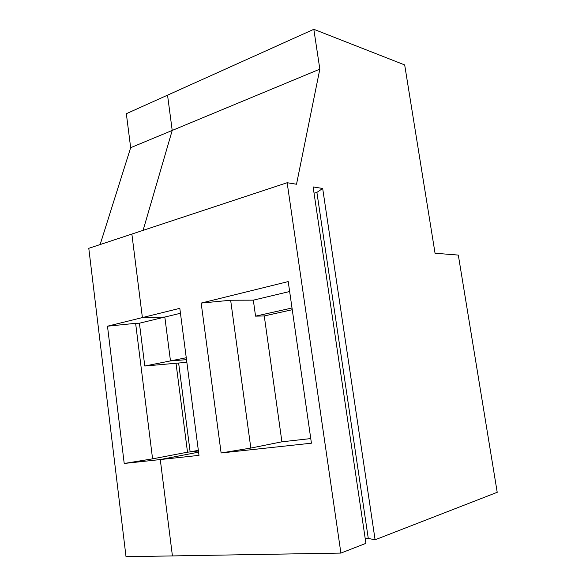 <?xml version="1.0" encoding="UTF-8"?>
<svg xmlns="http://www.w3.org/2000/svg" width="586" height="586" viewBox="0 0 586 586"><rect width="100%" height="100%" fill="white"/><g stroke="black" fill="none" stroke-linecap="round" stroke-linejoin="round"><path stroke-width="0.88" d="M152.58 458.853L124.21 463.467L107.487 326.197L135.622 323.325L152.58 458.853L187.33 452.224L198.427 450.978L190.135 451.894L198.346 450.326M107.487 326.197L142.391 317.575L164.834 317.055L170.475 360.903L144.786 366.03L178.627 363.02L190.135 451.894M180.459 313.268L139.409 323.208L144.786 366.03M319.839 69.141L296.516 184.238L287.155 182.722L88.786 248.31L126.019 556.7L340.898 553.081L365.913 543.354L313.122 186.919L322.674 188.465L375.099 539.787L497.214 492.313L458.318 255.086L435.054 253.247L404.684 64.929L313.825 29.3L319.839 69.141L130.663 147.687L126.342 113.706L313.825 29.3M100.133 244.56L130.663 147.687M143.094 230.357L172.211 130.429L167.545 95.152L172.211 130.429L143.094 230.357M186.26 357.746L170.475 360.903L186.516 359.672L170.475 360.903L164.834 317.055L142.391 317.575L179.814 308.339L198.998 455.366L160.278 459.556L198.581 452.158L160.278 459.556L172.423 555.916L160.278 459.556L124.21 463.467M186.868 362.36L178.627 363.02M135.622 323.325L139.409 323.208M187.505 452.202L176.049 363.525M131.872 234.07L142.391 317.575L131.872 234.07M311.422 443.192L288.217 281.58L201.166 303.072L221.112 452.971L311.422 443.192M287.155 182.722L340.898 553.081M375.099 539.787L368.279 538.439L365.21 538.6M292.26 309.716L264.264 315.942L255.555 316.154L292.011 307.994M201.166 303.072L230.65 300.237L250.83 448.07L281.91 441.807L310.756 438.577M250.83 448.07L221.112 452.971M322.674 188.465L316.901 192.391L314.052 193.19M289.645 291.513L253.328 300.164L255.555 316.154M281.91 441.807L264.264 315.942M230.65 300.237L253.328 300.164M316.901 192.391L368.279 538.439"/></g></svg>
